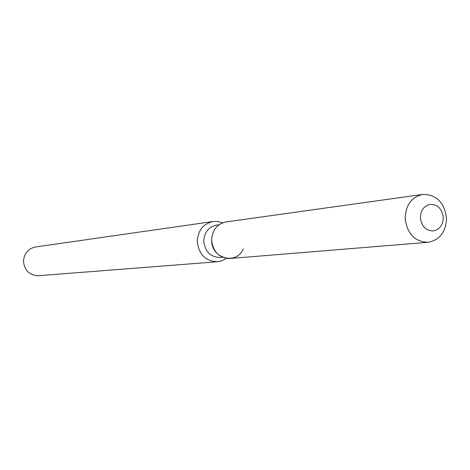 <?xml version="1.0" encoding="UTF-8"?>
<svg xmlns="http://www.w3.org/2000/svg" width="470" height="470" viewBox="0 0 470 470"><rect width="100%" height="100%" fill="white"/><g stroke="black" fill="none" stroke-linecap="round" stroke-linejoin="round"><path stroke-width="0.7" d="M420.415 217.716C421.537 226.276 425.791 230.682 433.17 230.94C439.609 229.648 442.981 225.189 443.286 217.569C442.123 208.862 437.77 204.468 430.232 204.385C423.981 205.801 420.709 210.249 420.415 217.716C421.537 226.276 425.791 230.682 433.17 230.94C439.609 229.648 442.981 225.189 443.286 217.569C442.123 208.862 437.77 204.468 430.232 204.385C423.981 205.801 420.709 210.249 420.415 217.716M422.683 194.427C411.526 197.071 405.686 205.073 405.169 218.433C407.167 233.76 414.769 241.721 427.982 242.309C439.755 240.07 445.93 232.021 446.5 218.168C444.367 202.353 436.43 194.439 422.683 194.427L225.941 221.952C216.899 224.049 212.14 230.188 211.659 240.37C211.412 258.694 236.481 265.286 243.278 248.924M219.002 224.76L216.535 225.095C208.474 226.939 204.233 232.386 203.798 241.427C205.155 251.791 210.595 257.143 220.119 257.472L222.598 257.266M222.486 222.856L217.827 221.511L213.022 221.511C203.064 223.843 197.823 230.606 197.288 241.792C198.963 254.623 205.69 261.273 217.475 261.743L222.163 260.691L226.417 258.359M213.022 221.511L35.373 247.008C27.895 248.73 23.941 253.577 23.5 261.555C24.693 270.691 29.716 275.414 38.552 275.714L217.475 261.743M211.659 240.37C213.186 252.043 219.29 258.083 229.983 258.482L427.982 242.309"/></g></svg>
